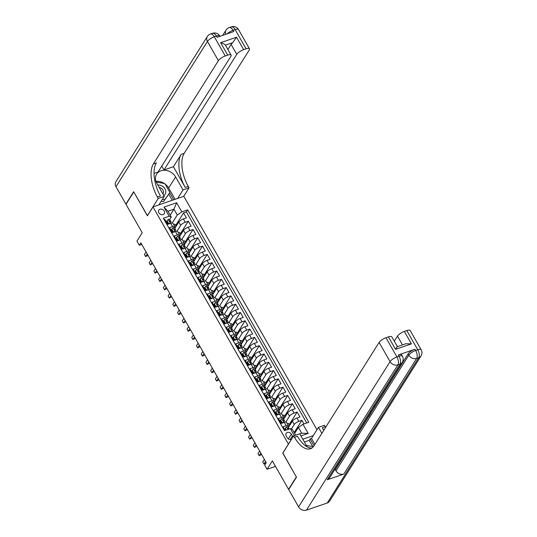 <?xml version="1.0" encoding="UTF-8"?>
<svg xmlns="http://www.w3.org/2000/svg" width="537" height="537" viewBox="0 0 537 537"><rect width="100%" height="100%" fill="white"/><g stroke="black" fill="none" stroke-linecap="round" stroke-linejoin="round"><path stroke-width="0.81" d="M158.858 212.84A3.222 2.625 32.2 0 0 161.59 214.693A3.222 2.625 32.2 0 0 164.255 213.639A3.222 2.625 32.2 0 0 164.188 211.001A3.222 2.625 32.2 0 0 161.462 209.148A3.222 2.625 32.2 0 0 158.798 210.202A3.222 2.625 32.2 0 0 158.858 212.84M316.958 429.734L183.815 196.307L152.991 206.92L288.463 444.159M152.991 206.92L147.393 215.814L133.787 191.957L126.007 204.308L142.218 232.729L136.928 241.126L139.291 245.275L141.768 244.422M288.946 489.173L288.564 489.301L272.353 460.887L267.07 469.284L275.494 466.385M282.865 453.053L296.343 476.95L288.564 489.301M164.114 219.599L164.825 219.358L167.665 224.338L170.706 223.291L172.599 226.607A4.027 1.282 -29.7 0 1 174.854 226.587A4.027 1.282 -29.7 0 1 174.686 227.44L174.444 227.816M172.599 226.607L169.558 227.654L172.397 232.635L175.438 231.588L177.331 234.904A4.027 1.282 -29.7 0 1 179.586 234.884A4.027 1.282 -29.7 0 1 179.418 235.736L179.177 236.112M177.331 234.904L174.29 235.951L177.129 240.932L180.17 239.885L182.063 243.201A4.027 1.282 -29.7 0 1 184.319 243.18A4.027 1.282 -29.7 0 1 184.151 244.033L183.909 244.409M182.063 243.201L179.022 244.248L181.862 249.228L184.903 248.181L186.795 251.497A4.027 1.282 -29.7 0 1 189.051 251.477A4.027 1.282 -29.7 0 1 188.883 252.33L188.641 252.705M186.795 251.497L183.755 252.544L186.594 257.525L189.635 256.478L191.528 259.794A4.027 1.282 -29.7 0 1 193.783 259.774A4.027 1.282 -29.7 0 1 193.615 260.626L193.374 261.002M191.528 259.794L188.487 260.841L191.326 265.822L194.367 264.775L196.26 268.091A4.027 1.282 -29.7 0 1 198.515 268.07A4.027 1.282 -29.7 0 1 198.348 268.923L198.106 269.299M196.26 268.091L193.219 269.138L196.059 274.118L199.099 273.071L200.992 276.387A4.027 1.282 -29.7 0 1 203.248 276.367A4.027 1.282 -29.7 0 1 203.08 277.22L202.838 277.595M200.992 276.387L197.952 277.434L200.791 282.415L203.832 281.368L205.725 284.684A4.027 1.282 -29.7 0 1 207.98 284.664A4.027 1.282 -29.7 0 1 207.812 285.516L207.571 285.892M205.725 284.684L202.684 285.731L205.523 290.712L208.564 289.665L210.457 292.98A4.027 1.282 -29.7 0 1 212.712 292.96A4.027 1.282 -29.7 0 1 212.545 293.813L212.303 294.189M210.457 292.98L207.416 294.028L210.256 299.008L213.296 297.961L215.189 301.277A4.027 1.282 -29.7 0 1 217.445 301.257A4.027 1.282 -29.7 0 1 217.277 302.109L217.035 302.485M215.189 301.277L212.149 302.324L214.988 307.305L218.029 306.258L219.922 309.574A4.027 1.282 -29.7 0 1 222.177 309.554A4.027 1.282 -29.7 0 1 222.009 310.406L221.768 310.782M219.922 309.574L216.881 310.621L219.72 315.602L222.761 314.554L224.654 317.87A4.027 1.282 -29.7 0 1 226.909 317.85A4.027 1.282 -29.7 0 1 226.742 318.703L226.5 319.079M224.654 317.87L221.613 318.918L224.453 323.898L227.493 322.851L229.386 326.167A4.027 1.282 -29.7 0 1 231.642 326.147A4.027 1.282 -29.7 0 1 231.474 326.999L231.232 327.375M229.386 326.167L226.345 327.214L229.185 332.195L232.226 331.148L234.119 334.464A4.027 1.282 -29.7 0 1 236.374 334.444A4.027 1.282 -29.7 0 1 236.206 335.296L235.965 335.672M234.119 334.464L231.078 335.511L233.917 340.492L236.958 339.444L238.851 342.76A4.027 1.282 -29.7 0 1 241.106 342.74A4.027 1.282 -29.7 0 1 240.938 343.593L240.697 343.969M238.851 342.76L235.81 343.808L238.65 348.788L241.69 347.741L243.583 351.057A4.027 1.282 -29.7 0 1 245.839 351.037A4.027 1.282 -29.7 0 1 245.671 351.889L245.429 352.265M243.583 351.057L240.542 352.104L243.382 357.085L246.423 356.038L248.316 359.354A4.027 1.282 -29.7 0 1 250.571 359.334A4.027 1.282 -29.7 0 1 250.403 360.186L250.161 360.562M248.316 359.354L245.275 360.401L248.114 365.382L251.155 364.334L253.048 367.65A4.027 1.282 -29.7 0 1 255.303 367.63A4.027 1.282 -29.7 0 1 255.135 368.483L254.894 368.859M253.048 367.65L250.007 368.697L252.846 373.678L255.887 372.631L257.78 375.947A4.027 1.282 -29.7 0 1 260.036 375.927A4.027 1.282 -29.7 0 1 259.868 376.779L259.626 377.155M257.78 375.947L254.739 376.994L257.579 381.975L260.62 380.928L262.512 384.244A4.027 1.282 -29.7 0 1 264.768 384.224A4.027 1.282 -29.7 0 1 264.6 385.076L264.358 385.452M262.512 384.244L259.472 385.291L262.311 390.271L265.352 389.224L267.245 392.54A4.027 1.282 -29.7 0 1 269.5 392.52A4.027 1.282 -29.7 0 1 269.332 393.373L269.091 393.749M267.245 392.54L264.204 393.587L267.043 398.568L270.084 397.521L271.977 400.837A4.027 1.282 -29.7 0 1 274.232 400.817A4.027 1.282 -29.7 0 1 274.065 401.669L273.83 402.045M271.977 400.837L268.936 401.884L271.776 406.865L274.816 405.818L276.709 409.134A4.027 1.282 -29.7 0 1 278.965 409.113A4.027 1.282 -29.7 0 1 278.797 409.966L278.562 410.342M276.709 409.134L273.669 410.181L276.508 415.161L279.549 414.114L281.442 417.43A4.027 1.282 -29.7 0 1 283.697 417.41A4.027 1.282 -29.7 0 1 283.529 418.263L283.294 418.638M281.442 417.43L278.401 418.477L281.24 423.458L284.281 422.411A4.027 1.282 -29.7 0 1 286.536 422.391L288.429 425.707A4.027 1.282 -29.7 0 1 288.262 426.559L288.027 426.935M303.942 423.941L301.875 420.323L294.175 432.56M288.362 427.533L292.363 421.176A4.027 1.282 -29.7 0 1 296.941 418.054L299.982 417.007L297.142 412.027L289.208 424.626M283.63 419.236L287.631 412.879A4.027 1.282 150.3 0 1 292.209 409.758L295.249 408.711L292.41 403.73L284.476 416.329M278.898 410.939L282.898 404.583A4.027 1.282 150.3 0 1 287.476 401.461L290.517 400.414L287.678 395.433L279.743 408.033M274.165 402.643L278.166 396.286A4.027 1.282 150.3 0 1 282.744 393.165L285.785 392.117L282.945 387.137L275.011 399.736M269.433 394.346L273.434 387.989A4.027 1.282 150.3 0 1 278.012 384.868L281.052 383.821L278.213 378.84L270.279 391.439M264.701 386.049L268.701 379.693A4.027 1.282 150.3 0 1 273.279 376.571L276.32 375.524L273.481 370.543L265.547 383.143M259.968 377.753L263.969 371.396A4.027 1.282 150.3 0 1 268.547 368.275L271.588 367.227L268.748 362.247L260.814 374.846M255.236 369.456L259.237 363.099A4.027 1.282 150.3 0 1 263.815 359.978L266.855 358.931L264.016 353.95L256.082 366.549M250.504 361.159L254.504 354.803A4.027 1.282 150.3 0 1 259.082 351.681L262.123 350.634L259.284 345.653L251.35 358.253M245.771 352.863L249.772 346.506A4.027 1.282 150.3 0 1 254.35 343.385L257.391 342.338L254.551 337.357L246.617 349.956M241.039 344.566L245.04 338.209A4.027 1.282 150.3 0 1 249.618 335.088L252.659 334.041L249.819 329.06L241.885 341.66M236.307 336.269L240.308 329.913A4.027 1.282 150.3 0 1 244.885 326.785L247.926 325.744L245.087 320.764L237.153 333.363M231.575 327.973L235.575 321.616A4.027 1.282 150.3 0 1 240.153 318.488L243.194 317.448L240.354 312.467L232.42 325.066M226.842 319.676L230.843 313.319A4.027 1.282 150.3 0 1 235.421 310.191L238.462 309.151L235.622 304.17L227.688 316.77M222.11 311.379L226.111 305.023A4.027 1.282 150.3 0 1 230.688 301.895L233.729 300.848L230.89 295.874L222.956 308.473M217.378 303.083L221.378 296.726A4.027 1.282 150.3 0 1 225.956 293.598L228.997 292.551L226.158 287.577L218.223 300.176M212.645 294.786L216.646 288.429A4.027 1.282 150.3 0 1 221.224 285.301L224.265 284.254L221.425 279.28L213.491 291.88M207.913 286.49L211.914 280.133A4.027 1.282 150.3 0 1 216.492 277.005L219.532 275.958L216.693 270.984L208.759 283.583M203.181 278.193L207.181 271.836A4.027 1.282 150.3 0 1 211.759 268.708L214.8 267.661L211.961 262.687L204.026 275.286M198.448 269.896L202.449 263.539A4.027 1.282 150.3 0 1 207.027 260.411L210.068 259.364L207.228 254.39L199.294 266.99M193.716 261.6L197.717 255.243A4.027 1.282 150.3 0 1 202.295 252.115L205.335 251.068L202.496 246.094L194.562 258.693M188.984 253.303L192.984 246.946A4.027 1.282 150.3 0 1 197.562 243.818L200.603 242.771L197.764 237.797L189.83 250.396M184.251 245.006L188.252 238.65A4.027 1.282 150.3 0 1 192.83 235.521L195.871 234.474L193.031 229.5L185.097 242.1M179.519 236.703L183.52 230.353A4.027 1.282 150.3 0 1 188.098 227.225L191.138 226.178L188.299 221.204L180.365 233.803M172.236 231.326L171.927 231.816M176.968 239.623L176.66 240.113M181.701 247.919L181.392 248.409M186.433 256.216L186.124 256.706M191.165 264.513L190.857 265.003M195.898 272.809L195.589 273.299M200.63 281.106L200.321 281.596M205.362 289.403L205.053 289.893M210.095 297.699L209.786 298.189M214.827 305.996L214.518 306.486M219.559 314.293L219.25 314.783M224.291 322.589L223.983 323.079M229.024 330.886L228.715 331.376M233.756 339.183L233.447 339.673M238.488 347.479L238.18 347.969M243.221 355.776L242.912 356.266M247.953 364.073L247.644 364.563M252.685 372.369L252.377 372.859M257.418 380.666L257.109 381.156M262.15 388.963L261.841 389.453M266.882 397.259L266.574 397.749M271.615 405.556L271.306 406.046M276.347 413.852L276.038 414.342M281.079 422.149L280.77 422.639M267.07 469.284L264.701 465.136L266.258 462.666L140.848 242.805L139.291 245.275M292.793 437.293A3.121 2.544 32.2 0 0 292.403 435.957L291.363 434.131A3.121 2.544 32.2 0 0 288.718 432.332A3.121 2.544 32.2 0 0 286.134 433.352A3.121 2.544 32.2 0 0 286.194 435.91L287.235 437.736A3.121 2.544 32.2 0 0 291.504 439.326M313.246 435.628L302.801 439.226M170.175 215.169L173.941 209.195L167.947 211.256L171.256 217.062L169.168 216.236L163.335 218.244L284.489 430.64L290.316 428.633L292.41 429.459L295.679 435.198M169.168 216.236L163.966 207.107L176.626 202.751L181.835 211.88L187.661 209.866L308.815 422.263L302.982 424.277L308.184 433.399L300.908 435.903M294.33 435.661L290.316 428.633M176.962 231.279L180.68 225.372A4.027 1.282 -29.7 0 1 185.258 222.251L188.299 221.204M172.27 232.407L172.572 231.924M174.787 228.406L178.787 222.056L180.68 225.372M181.694 239.576L185.413 233.669A4.027 1.282 -29.7 0 1 189.991 230.548L193.031 229.5M177.002 240.704L177.304 240.22M186.426 247.872L190.145 241.965A4.027 1.282 -29.7 0 1 194.723 238.844L197.764 237.797M181.734 249L182.036 248.517M191.159 256.169L194.877 250.262A4.027 1.282 -29.7 0 1 199.455 247.141L202.496 246.094M186.467 257.304L186.769 256.814M195.891 264.466L199.61 258.559A4.027 1.282 -29.7 0 1 204.188 255.437L207.228 254.39M191.199 265.6L191.501 265.11M200.623 272.762L204.342 266.855A4.027 1.282 -29.7 0 1 208.92 263.734L211.961 262.687M195.931 273.897L196.233 273.407M205.356 281.059L209.074 275.152A4.027 1.282 -29.7 0 1 213.652 272.031L216.693 270.984M200.663 282.193L200.966 281.703M210.088 289.356L213.807 283.449A4.027 1.282 -29.7 0 1 218.384 280.327L221.425 279.28M205.396 290.49L205.698 290M214.82 297.652L218.539 291.745A4.027 1.282 -29.7 0 1 223.117 288.624L226.158 287.577M210.128 298.787L210.43 298.297M219.552 305.949L223.271 300.042A4.027 1.282 -29.7 0 1 227.849 296.921L230.89 295.874M214.86 307.083L215.162 306.593M224.285 314.246L228.003 308.339A4.027 1.282 -29.7 0 1 232.581 305.217L235.622 304.17M219.593 315.38L219.895 314.89M229.017 322.542L232.736 316.635A4.027 1.282 -29.7 0 1 237.314 313.514L240.354 312.467M224.325 323.677L224.627 323.187M233.749 330.839L237.468 324.932A4.027 1.282 -29.7 0 1 242.046 321.811L245.087 320.764M229.057 331.973L229.359 331.483M238.482 339.136L242.2 333.229A4.027 1.282 -29.7 0 1 246.778 330.107L249.819 329.06M233.79 340.27L234.092 339.78M243.214 347.432L246.933 341.525A4.027 1.282 -29.7 0 1 251.511 338.404L254.551 337.357M238.522 348.567L238.831 348.077M247.946 355.729L251.665 349.822A4.027 1.282 -29.7 0 1 256.243 346.701L259.284 345.653M243.254 356.863L243.563 356.373M252.679 364.026L256.397 358.119A4.027 1.282 -29.7 0 1 260.975 354.997L264.016 353.95M247.987 365.16L248.295 364.67M257.411 372.322L261.13 366.415A4.027 1.282 -29.7 0 1 265.708 363.294L268.748 362.247M252.719 373.457L253.028 372.967M262.143 380.619L265.862 374.712A4.027 1.282 -29.7 0 1 270.44 371.591L273.481 370.543M257.451 381.753L257.76 381.263M266.876 388.916L270.594 383.009A4.027 1.282 -29.7 0 1 275.172 379.887L278.213 378.84M262.184 390.05L262.492 389.56M271.608 397.212L275.327 391.305A4.027 1.282 -29.7 0 1 279.905 388.184L282.945 387.137M266.916 398.347L267.225 397.857M276.34 405.509L280.059 399.602A4.027 1.282 -29.7 0 1 284.637 396.481L287.678 395.433M271.648 406.643L271.957 406.153M281.073 413.805L284.791 407.898A4.027 1.282 -29.7 0 1 289.369 404.777L292.41 403.73M276.38 414.94L276.689 414.45M285.805 422.102L289.524 416.195A4.027 1.282 -29.7 0 1 294.101 413.074L297.142 412.027M281.113 423.237L281.422 422.747M291.383 429.056L294.256 424.492A4.027 1.282 -29.7 0 1 298.834 421.37L301.875 420.323M306.734 422.981L186.359 211.947L183.567 212.907L175.633 225.506M178.787 222.056A4.027 1.282 150.3 0 1 183.365 218.928L186.406 217.881L183.567 212.907M285.194 430.399L283.133 426.774L286.174 425.727A4.027 1.282 -29.7 0 1 288.429 425.707M171.256 217.062L169.712 219.519M167.504 223.03L167.195 223.52M299.753 433.883L301.72 433.205L298.404 427.398L302.982 424.277M294.638 433.379L298.404 427.398M282.737 453.1L288.335 444.206M172.229 222.983L177.257 215.001L173.941 209.195L176.626 202.751M289.678 425.445L288.436 423.27L287.268 423.673M284.946 417.148L283.704 414.973L282.536 415.376M283.697 417.41L281.804 414.094A4.027 1.282 150.3 0 0 279.549 414.114M280.213 408.852L278.972 406.677L277.804 407.08M278.965 409.113L277.072 405.797A4.027 1.282 150.3 0 0 274.816 405.818M275.481 400.555L274.239 398.38L273.071 398.783M274.232 400.817L272.34 397.501A4.027 1.282 150.3 0 0 270.084 397.521M270.749 392.258L269.507 390.084L268.339 390.486M269.5 392.52L267.607 389.204A4.027 1.282 150.3 0 0 265.352 389.224M266.016 383.962L264.775 381.787L263.607 382.19M264.768 384.224L262.875 380.908A4.027 1.282 150.3 0 0 260.62 380.928M261.284 375.665L260.042 373.49L258.874 373.893M260.036 375.927L258.143 372.611A4.027 1.282 150.3 0 0 255.887 372.631M256.552 367.368L255.31 365.194L254.142 365.596M255.303 367.63L253.41 364.314A4.027 1.282 150.3 0 0 251.155 364.334M251.819 359.072L250.578 356.897L249.403 357.3M250.571 359.334L248.678 356.018A4.027 1.282 150.3 0 0 246.423 356.038M247.087 350.775L245.845 348.6L244.671 349.003M245.839 351.037L243.946 347.721A4.027 1.282 150.3 0 0 241.69 347.741M242.355 342.478L241.113 340.304L239.938 340.706M241.106 342.74L239.213 339.424A4.027 1.282 150.3 0 0 236.958 339.444M237.623 334.182L236.381 332.007L235.206 332.41M236.374 334.444L234.481 331.128A4.027 1.282 150.3 0 0 232.226 331.148M232.89 325.885L231.648 323.71L230.474 324.113M231.642 326.147L229.749 322.831A4.027 1.282 150.3 0 0 227.493 322.851M228.158 317.589L226.916 315.414L225.741 315.816M226.909 317.85L225.016 314.534A4.027 1.282 150.3 0 0 222.761 314.554M223.426 309.292L222.184 307.117L221.009 307.52M222.177 309.554L220.284 306.238A4.027 1.282 150.3 0 0 218.029 306.258M218.693 300.995L217.451 298.82L216.277 299.216M217.445 301.257L215.552 297.941A4.027 1.282 150.3 0 0 213.296 297.961M213.961 292.699L212.719 290.524L211.544 290.92M212.712 292.96L210.819 289.644A4.027 1.282 150.3 0 0 208.564 289.665M209.229 284.402L207.987 282.227L206.812 282.623M207.98 284.664L206.087 281.348A4.027 1.282 150.3 0 0 203.832 281.368M204.496 276.105L203.248 273.924L202.08 274.326M203.248 276.367L201.355 273.051A4.027 1.282 150.3 0 0 199.099 273.071M199.764 267.809L198.515 265.627L197.347 266.03M198.515 268.07L196.623 264.754A4.027 1.282 150.3 0 0 194.367 264.775M195.032 259.512L193.783 257.33L192.615 257.733M193.783 259.774L191.89 256.458A4.027 1.282 150.3 0 0 189.635 256.478M190.299 251.215L189.051 249.034L187.883 249.437M189.051 251.477L187.158 248.161A4.027 1.282 150.3 0 0 184.903 248.181M185.567 242.919L184.319 240.737L183.151 241.14M184.319 243.18L182.426 239.864A4.027 1.282 150.3 0 0 180.17 239.885M180.835 234.622L179.586 232.44L178.418 232.843M179.586 234.884L177.693 231.568A4.027 1.282 150.3 0 0 175.438 231.588M176.096 226.325L174.854 224.144L173.686 224.547M186.359 211.947L187.661 209.866M181.835 211.88L177.257 215.001M174.854 226.587L172.961 223.271A4.027 1.282 150.3 0 0 170.706 223.291M301.72 433.205L308.184 433.399M163.966 207.107L167.947 211.256M286.328 430.009L285.342 428.278L286.536 426.875A2.672 0.846 -29.7 0 1 287.986 426.875A2.672 0.846 -29.7 0 1 288.013 426.928L288.852 428.405M285.342 428.278L284.939 428.922L285.684 430.231M265.547 461.424L263.922 464.002L262.741 461.927L264.365 459.35M289.081 429.056L288.913 428.506A2.672 0.846 150.3 0 0 288.886 428.452A2.672 0.846 150.3 0 0 288.02 428.298L287.819 428.432M287.772 428.701L288.02 428.298L288.591 429.291M262.741 461.927L263.922 464.002L265.828 463.344M306.365 445.468L313.366 446.683M163.812 195.542A6.545 5.336 32.2 0 0 165.805 191.803A6.545 5.336 32.2 0 0 157.818 185.043M162.865 193.891A4.484 3.652 32.2 0 0 163.006 193.689A4.484 3.652 32.2 0 0 163.476 192.045A4.484 3.652 32.2 0 0 159.2 187.46M156.227 182.063L164.812 183.56L169.927 192.514L163.443 201.65L161.187 201.261M169.927 192.514L164.691 199.677L162.429 199.281M163.443 201.65L164.691 199.677M327.187 479.789L399.984 364.167A6.041 4.927 32.2 0 0 402.26 362.408L329.463 478.031A6.041 4.927 -147.8 0 1 327.187 479.789L343.848 474.05A6.041 4.927 -147.8 0 1 336.008 470.795L335.296 469.553L368.463 416.88M369.946 414.53L370.188 414.141M371.268 412.423L371.826 411.537M372.195 410.953L373.275 409.241M373.692 408.57L374.114 407.905M374.933 406.603L408.1 353.93A6.041 1.92 -29.7 0 1 414.967 349.245L398.306 354.977A6.041 1.92 -29.7 0 1 401.689 354.95L402.401 356.192A6.041 1.92 150.3 0 0 399.018 356.226L398.306 354.977M335.296 469.553L334.658 469.768M296.484 477.198L282.784 453.181L293.672 435.89L294.477 437.299A25.185 12.21 -109 0 0 310.453 448.757A25.185 12.21 -109 0 0 314.085 445.69L379.109 342.418A6.041 1.92 -29.7 0 1 385.975 337.733L396.93 356.944L399.018 356.226A6.041 2.933 -109 0 1 399.984 364.167L397.904 364.885L306.432 510.15A6.041 4.927 -147.8 0 1 298.599 506.894L288.705 489.549L296.484 477.198M293.672 435.89L299.713 433.809L307.117 446.791A11.331 9.236 32.2 0 0 307.151 446.844M323.777 430.298L322.301 427.721A25.185 12.21 -109 0 0 323.838 430.204M321.864 433.332L318.454 427.358L324.496 425.277L325.301 426.687A25.185 12.21 -109 0 0 325.664 427.304M397.273 346.701L405.871 343.74L411.443 343.855L395.534 349.332L388.432 336.887L385.975 337.733M388.432 336.887A6.041 1.92 -29.7 0 1 391.815 336.86L397.407 346.654M327.261 502.981L418.732 357.716A6.041 4.927 32.2 0 0 421.008 355.957L329.537 501.222A6.041 4.927 -147.8 0 1 327.261 502.981L306.432 510.15M312.769 446.583L309.225 440.367L304.398 442.025M309.225 440.367L310.158 438.883L311.487 438.42L318.454 427.358M394.279 341.176L397.481 336.095A6.041 1.92 -29.7 0 1 404.348 331.41L411.443 343.855M414.967 349.245L415.678 350.486L417.759 349.775L406.804 330.564L404.348 331.41M406.804 330.564A6.041 1.92 -29.7 0 1 410.187 330.537L421.142 349.741A6.041 1.92 150.3 0 0 417.759 349.775A6.041 2.933 -109 0 1 418.732 357.716L416.652 358.434L343.848 474.05M294.477 437.299L297.478 436.266A25.185 12.21 -109 0 0 311.883 448.039M395.534 349.332C396.501 347.392 397.158 346.56 397.508 346.835M311.487 438.42L314.897 444.401M314.058 445.73L310.158 438.883M368.093 416.678L370.013 414.645L369.798 414.275M370.013 414.645L368.651 416.813L367.825 417.095M370.913 412.194L371.04 413.013L370.369 414.081L369.55 414.363M369.812 413.94L370.355 413.087M371.557 411.174L372.262 411.073L371.282 411.611M372.819 409.167L373.765 408.691L372.55 409.597M372.262 411.073L371.96 410.537M373.765 408.691L373.551 408.328M373.537 408.026L374.081 407.167M374.195 407.368L374.222 406.945M373.893 406.496L374.792 407.133L373.222 408.536M374.544 405.918L374.792 407.133M126.249 203.932L125.866 204.06L115.972 186.722L207.443 41.456A6.041 4.927 32.2 0 1 207.329 36.516A6.041 6.041 0 0 1 210.477 34.019A6.041 2.933 71 0 1 214.31 36.771L225.265 55.976A6.041 1.92 150.3 0 0 218.398 60.661L207.443 41.456A6.041 1.92 -29.7 0 1 214.31 36.771L216.391 36.053L217.102 37.295L233.763 31.562L233.051 30.32L235.139 29.602A6.041 1.92 -29.7 0 1 238.522 29.569L249.477 48.78A6.041 1.92 150.3 0 0 246.094 48.807L235.139 29.602A6.041 2.933 -109 0 0 231.299 26.85A6.041 6.041 0 0 1 238.522 29.569M125.866 204.06L133.646 191.709L147.474 215.686M177.646 198.428L183.016 189.903L175.612 176.915A11.331 9.236 32.2 0 0 166.007 170.397A11.331 9.236 32.2 0 0 156.65 174.109A11.331 9.236 32.2 0 0 156.864 183.372L164.275 196.354L158.234 198.435L157.428 197.025A25.185 12.21 71 0 1 153.374 163.926L218.398 60.661M183.016 189.903L189.058 187.822L188.252 186.413A25.185 12.21 71 0 1 184.198 153.32L249.222 50.048A6.041 1.92 150.3 0 0 249.477 48.78M173.424 166.705L185.252 187.447A25.185 12.21 71 0 1 181.197 154.347L173.424 166.705L163.966 169.96L161.765 166.101M154.045 173.37L158.053 171.994L230.856 56.372A6.041 1.92 150.3 0 0 231.105 55.103A6.041 1.92 150.3 0 0 227.722 55.13L220.626 42.685L236.535 37.207L232.696 42.671L225.426 45.142L231.105 55.103M236.535 37.207L243.637 49.652L246.094 48.807M243.637 49.652A6.041 1.92 150.3 0 0 236.77 54.338L231.091 44.383A6.041 1.92 -29.7 0 1 232.696 42.671M163.966 169.96L236.77 54.338M115.972 186.722A6.041 4.927 -147.8 0 1 115.858 181.781L207.329 36.516M158.905 204.879L164.275 196.354M147.346 215.726L158.234 198.435M183.688 196.347L189.058 187.822M225.265 55.976L227.722 55.13M227.889 49.464L231.091 44.383M157.428 197.025L160.429 195.992A25.185 12.21 71 0 1 156.374 162.899L153.374 163.926M225.439 45.168C224.714 44.229 223.11 43.396 220.626 42.685M155.985 181.412A11.331 9.236 -147.8 0 1 164.302 183.466M165.067 183.996A11.331 9.236 -147.8 0 1 168.638 187.984L175.096 199.308M173.766 199.764L169.773 192.763M172.276 200.274L168.84 194.24M280.609 419.981L280.207 420.625L281.63 423.116L282.032 422.471L280.609 419.981L281.804 418.578A2.672 0.846 -29.7 0 1 283.254 418.578A2.672 0.846 -29.7 0 1 283.281 418.632L284.12 420.109M282.032 422.471L283.57 422.653M282.086 423.169L281.63 423.116M260.814 453.127L259.19 455.705L258.008 453.631L259.633 451.053M284.415 420.974L284.18 420.209A2.672 0.846 150.3 0 0 284.154 420.156A2.672 0.846 150.3 0 0 283.288 420.001L283.086 420.135M283.039 420.404L283.288 420.001L283.858 420.995A2.672 0.846 -29.7 0 1 284.724 421.149A2.672 0.846 -29.7 0 1 284.751 421.209L284.724 421.149M261.593 454.49L259.19 455.705L258.008 453.631M275.877 411.684L275.474 412.329L276.897 414.819L277.3 414.175L275.877 411.684L277.072 410.281A2.672 0.846 -29.7 0 1 278.522 410.281A2.672 0.846 -29.7 0 1 278.549 410.335L279.388 411.812M277.3 414.175L278.837 414.356M277.354 414.873L276.897 414.819M256.082 444.831L254.457 447.408L253.276 445.334L254.9 442.757M279.683 412.678L279.448 411.913A2.672 0.846 150.3 0 0 279.421 411.859A2.672 0.846 150.3 0 0 278.555 411.704L278.354 411.839M278.307 412.107L278.555 411.704L279.126 412.698A2.672 0.846 -29.7 0 1 279.992 412.852A2.672 0.846 -29.7 0 1 280.019 412.913L279.992 412.852M256.861 446.193L254.457 447.408L253.276 445.334M271.145 403.388L270.742 404.032L272.165 406.522L272.568 405.878L271.145 403.388L272.34 401.985A2.672 0.846 -29.7 0 1 273.789 401.985A2.672 0.846 -29.7 0 1 273.816 402.038L274.655 403.515M272.568 405.878L274.105 406.059M272.621 406.576L272.165 406.522M251.35 436.534L249.725 439.112L248.544 437.037L250.168 434.46M274.951 404.381L274.716 403.616A2.672 0.846 150.3 0 0 274.689 403.562A2.672 0.846 150.3 0 0 273.823 403.408L273.622 403.542M273.575 403.811L273.823 403.408L274.394 404.401A2.672 0.846 -29.7 0 1 275.259 404.556A2.672 0.846 -29.7 0 1 275.286 404.616L275.259 404.556M252.128 437.897L249.725 439.112L248.544 437.037M266.412 395.091L266.01 395.735L267.433 398.226L267.835 397.581L266.412 395.091L267.607 393.688A2.672 0.846 -29.7 0 1 269.057 393.688A2.672 0.846 -29.7 0 1 269.084 393.742L269.923 395.219M267.835 397.581L269.373 397.763M267.889 398.279L267.433 398.226M246.617 428.237L244.993 430.815L243.811 428.741L245.436 426.163M270.218 396.084L269.983 395.319A2.672 0.846 150.3 0 0 269.957 395.266A2.672 0.846 150.3 0 0 269.091 395.111L268.889 395.245M268.842 395.514L269.091 395.111L269.661 396.105A2.672 0.846 -29.7 0 1 270.527 396.259A2.672 0.846 -29.7 0 1 270.554 396.319L270.527 396.259M247.396 429.593L244.993 430.815L243.811 428.741M261.68 386.794L261.277 387.439L262.7 389.929L263.103 389.285L261.68 386.794L262.875 385.391A2.672 0.846 -29.7 0 1 264.325 385.391A2.672 0.846 -29.7 0 1 264.352 385.445L265.191 386.922M263.103 389.285L264.64 389.466M263.157 389.983L262.7 389.929M241.885 419.941L240.261 422.518L239.079 420.444L240.704 417.867M265.486 387.788L265.251 387.023A2.672 0.846 150.3 0 0 265.224 386.969A2.672 0.846 150.3 0 0 264.358 386.815L264.157 386.949M264.11 387.217L264.358 386.815L264.929 387.808A2.672 0.846 -29.7 0 1 265.795 387.962A2.672 0.846 -29.7 0 1 265.822 388.023L265.795 387.962M242.664 421.297L240.261 422.518L239.079 420.444M256.948 378.498L256.545 379.142L257.968 381.626L258.371 380.988L256.948 378.498L258.143 377.095A2.672 0.846 -29.7 0 1 259.593 377.095A2.672 0.846 -29.7 0 1 259.619 377.149L260.458 378.625M258.371 380.988L259.908 381.169M258.425 381.686L257.968 381.626M237.153 411.644L235.528 414.222L234.347 412.148L235.971 409.57M260.754 379.491L260.519 378.726A2.672 0.846 150.3 0 0 260.492 378.672A2.672 0.846 150.3 0 0 259.626 378.518L259.425 378.652M259.378 378.921L259.626 378.518L260.197 379.511A2.672 0.846 -29.7 0 1 261.063 379.666A2.672 0.846 -29.7 0 1 261.089 379.726L261.063 379.666M237.931 413L235.528 414.222L234.347 412.148M252.215 370.201L251.813 370.845L253.236 373.329L253.639 372.691L252.215 370.201L253.41 368.798A2.672 0.846 -29.7 0 1 254.86 368.798A2.672 0.846 -29.7 0 1 254.887 368.852L255.726 370.329M253.639 372.691L255.176 372.873M253.692 373.39L253.236 373.329M232.42 403.347L230.796 405.925L229.614 403.851L231.239 401.273M256.021 371.195L255.787 370.429A2.672 0.846 150.3 0 0 255.76 370.376A2.672 0.846 150.3 0 0 254.894 370.221L254.692 370.355M254.645 370.624L254.894 370.221L255.464 371.215A2.672 0.846 -29.7 0 1 256.33 371.369A2.672 0.846 -29.7 0 1 256.357 371.429L256.33 371.369M233.199 404.703L230.796 405.925L229.614 403.851M247.483 361.904L247.08 362.549L248.503 365.032L248.906 364.395L247.483 361.904L248.678 360.502A2.672 0.846 -29.7 0 1 250.128 360.502A2.672 0.846 -29.7 0 1 250.155 360.555L250.994 362.032M248.906 364.395L250.443 364.576M248.96 365.093L248.503 365.032M227.688 395.051L226.064 397.628L224.882 395.554L226.507 392.977M251.289 362.898L251.054 362.133A2.672 0.846 150.3 0 0 251.027 362.079A2.672 0.846 150.3 0 0 250.161 361.925L249.96 362.059M249.913 362.327L250.161 361.925L250.732 362.918A2.672 0.846 -29.7 0 1 251.598 363.072A2.672 0.846 -29.7 0 1 251.625 363.133L252.155 364.073M228.467 396.407L226.064 397.628L224.882 395.554M242.751 353.608L242.348 354.252L243.771 356.736L244.174 356.098L242.751 353.608L243.946 352.205A2.672 0.846 -29.7 0 1 245.396 352.205A2.672 0.846 -29.7 0 1 245.422 352.259L246.261 353.735M244.174 356.098L245.711 356.279M244.228 356.796L243.771 356.736M222.956 386.754L221.331 389.332L220.15 387.258L221.774 384.68M246.557 354.601L246.322 353.836A2.672 0.846 150.3 0 0 246.295 353.782A2.672 0.846 150.3 0 0 245.429 353.628L245.228 353.762M245.181 354.031L245.429 353.628L246 354.621A2.672 0.846 -29.7 0 1 246.866 354.776A2.672 0.846 -29.7 0 1 246.886 354.829L246.866 354.776M223.728 388.11L221.331 389.332L220.15 387.258M238.019 345.311L237.616 345.956L239.032 348.439L239.442 347.801L238.019 345.311L239.213 343.908A2.672 0.846 -29.7 0 1 240.663 343.908A2.672 0.846 -29.7 0 1 240.69 343.962L241.529 345.439M239.442 347.801L240.979 347.983M239.495 348.5L239.032 348.439M218.223 378.457L216.599 381.035L215.418 378.961L217.042 376.383M241.825 346.305L241.59 345.539A2.672 0.846 150.3 0 0 241.563 345.486A2.672 0.846 150.3 0 0 240.697 345.331L240.495 345.466M240.448 345.734L240.697 345.331L241.267 346.325A2.672 0.846 -29.7 0 1 242.133 346.479A2.672 0.846 -29.7 0 1 242.153 346.533L242.133 346.479M218.995 379.813L216.599 381.035L215.418 378.961M233.286 337.014L232.883 337.659L234.3 340.143L234.709 339.505L233.286 337.014L234.481 335.612A2.672 0.846 -29.7 0 1 235.931 335.612A2.672 0.846 -29.7 0 1 235.958 335.665L236.797 337.142M234.709 339.505L236.246 339.686M234.756 340.203L234.3 340.143M213.491 370.161L211.867 372.738L210.685 370.664L212.31 368.087M237.092 338.008L236.857 337.243A2.672 0.846 150.3 0 0 236.83 337.189A2.672 0.846 150.3 0 0 235.965 337.035L235.763 337.169M235.716 337.437L235.965 337.035L236.535 338.028A2.672 0.846 -29.7 0 1 237.401 338.182A2.672 0.846 -29.7 0 1 237.421 338.236L237.401 338.182M214.263 371.517L211.867 372.738L210.685 370.664M228.554 328.718L228.151 329.362L229.567 331.846L229.977 331.208L228.554 328.718L229.749 327.315A2.672 0.846 -29.7 0 1 231.199 327.315A2.672 0.846 -29.7 0 1 231.225 327.369L232.065 328.845M229.977 331.208L231.514 331.389M230.024 331.906L229.567 331.846M208.759 361.864L207.134 364.442L205.953 362.368L207.577 359.79M232.36 329.711L232.125 328.946A2.672 0.846 150.3 0 0 232.098 328.892A2.672 0.846 150.3 0 0 231.232 328.738L231.031 328.872M230.984 329.141L231.232 328.738L231.803 329.731A2.672 0.846 -29.7 0 1 232.669 329.886A2.672 0.846 -29.7 0 1 232.689 329.94L232.669 329.886M209.531 363.22L207.134 364.442L205.953 362.368M223.822 320.421L223.419 321.066L224.835 323.549L225.245 322.912L223.822 320.421L225.016 319.018A2.672 0.846 -29.7 0 1 226.466 319.018A2.672 0.846 -29.7 0 1 226.493 319.072L227.332 320.549M225.245 322.912L226.782 323.093M225.292 323.61L224.835 323.549M204.026 353.568L202.402 356.145L201.221 354.071L202.845 351.493M227.628 321.415L227.393 320.649A2.672 0.846 150.3 0 0 227.366 320.596A2.672 0.846 150.3 0 0 226.5 320.441L226.299 320.576M226.252 320.844L226.5 320.441L227.07 321.435A2.672 0.846 -29.7 0 1 227.936 321.589A2.672 0.846 -29.7 0 1 227.957 321.643L228.493 322.589M204.798 354.923L202.402 356.145L201.221 354.071M219.089 312.125L218.687 312.769L220.103 315.253L220.512 314.615L219.089 312.125L220.284 310.722A2.672 0.846 -29.7 0 1 221.734 310.722A2.672 0.846 -29.7 0 1 221.761 310.775L222.6 312.252M220.512 314.615L222.05 314.796M220.559 315.313L220.103 315.253M199.294 345.271L197.67 347.848L196.488 345.774L198.113 343.197M222.895 313.118L222.66 312.353A2.672 0.846 150.3 0 0 222.633 312.299A2.672 0.846 150.3 0 0 221.768 312.145L221.566 312.279M221.519 312.547L221.768 312.145L222.338 313.138A2.672 0.846 -29.7 0 1 223.204 313.293A2.672 0.846 -29.7 0 1 223.224 313.346L223.204 313.293M200.066 346.627L197.67 347.848L196.488 345.774M214.357 303.828L213.954 304.472L215.371 306.956L215.78 306.318L214.357 303.828L215.552 302.425A2.672 0.846 -29.7 0 1 217.002 302.425A2.672 0.846 -29.7 0 1 217.029 302.479L217.868 303.955M215.78 306.318L217.317 306.499M215.827 307.01L215.371 306.956M194.562 336.974L192.937 339.552L191.756 337.478L193.38 334.9M218.163 304.821L217.928 304.056A2.672 0.846 150.3 0 0 217.901 304.002A2.672 0.846 150.3 0 0 217.035 303.848L216.834 303.982M216.787 304.251L217.035 303.848L217.606 304.841A2.672 0.846 -29.7 0 1 218.472 304.996A2.672 0.846 -29.7 0 1 218.492 305.05L218.472 304.996M195.334 338.33L192.937 339.552L191.756 337.478M209.625 295.531L209.222 296.176L210.638 298.659L211.048 298.022L209.625 295.531L210.819 294.128A2.672 0.846 -29.7 0 1 212.269 294.128A2.672 0.846 -29.7 0 1 212.296 294.182L213.135 295.659M211.048 298.022L212.585 298.203M211.095 298.713L210.638 298.659M189.83 328.678L188.205 331.255L187.024 329.181L188.648 326.603M213.431 296.525L213.196 295.759A2.672 0.846 150.3 0 0 213.169 295.706A2.672 0.846 150.3 0 0 212.303 295.551L212.102 295.686M212.055 295.954L212.303 295.551L212.874 296.545A2.672 0.846 -29.7 0 1 213.739 296.699A2.672 0.846 -29.7 0 1 213.76 296.753L213.739 296.699M190.601 330.033L188.205 331.255L187.024 329.181M204.892 287.235L204.49 287.879L205.906 290.363L206.315 289.725L204.892 287.235L206.087 285.832A2.672 0.846 -29.7 0 1 207.537 285.832A2.672 0.846 -29.7 0 1 207.564 285.885L208.403 287.355M206.315 289.725L207.853 289.906M206.362 290.416L205.906 290.363M185.097 320.381L183.473 322.959L182.291 320.884L183.916 318.307M208.698 288.228L208.463 287.463A2.672 0.846 150.3 0 0 208.437 287.409A2.672 0.846 150.3 0 0 207.571 287.255L207.369 287.389M207.322 287.651L207.571 287.255L208.141 288.248A2.672 0.846 -29.7 0 1 209.007 288.403A2.672 0.846 -29.7 0 1 209.027 288.456L209.007 288.403M185.869 321.737L183.473 322.959L182.291 320.884M200.16 278.938L199.757 279.576L201.174 282.066L201.583 281.428L200.16 278.938L201.355 277.535A2.672 0.846 -29.7 0 1 202.805 277.535A2.672 0.846 -29.7 0 1 202.832 277.589L203.671 279.059M201.583 281.428L203.12 281.61M201.63 282.12L201.174 282.066M180.365 312.084L178.74 314.662L177.559 312.588L179.183 310.01M203.966 279.931L203.731 279.166A2.672 0.846 150.3 0 0 203.704 279.112A2.672 0.846 150.3 0 0 202.838 278.958L202.637 279.092M202.583 279.354L202.838 278.958L203.409 279.952A2.672 0.846 -29.7 0 1 204.275 280.106A2.672 0.846 -29.7 0 1 204.295 280.16L204.275 280.106M181.137 313.44L178.74 314.662L177.559 312.588M195.428 270.641L195.025 271.279L196.441 273.769L196.851 273.132L195.428 270.641L196.623 269.238A2.672 0.846 -29.7 0 1 198.072 269.238A2.672 0.846 -29.7 0 1 198.099 269.292L198.938 270.762M196.851 273.132L198.388 273.313M196.898 273.823L196.441 273.769M175.633 303.788L174.008 306.365L172.827 304.291L174.451 301.713M199.234 271.635L198.999 270.87A2.672 0.846 150.3 0 0 198.972 270.816A2.672 0.846 150.3 0 0 198.106 270.661L197.905 270.796M197.851 271.057L198.106 270.661L198.677 271.655A2.672 0.846 -29.7 0 1 199.542 271.809A2.672 0.846 -29.7 0 1 199.563 271.863L199.542 271.809M176.405 305.144L174.008 306.365L172.827 304.291M190.695 262.345L190.293 262.982L191.709 265.473L192.118 264.835L190.695 262.345L191.89 260.942A2.672 0.846 -29.7 0 1 193.34 260.942A2.672 0.846 -29.7 0 1 193.367 260.995L194.206 262.465M192.118 264.835L193.656 265.016M192.165 265.526L191.709 265.473M170.9 295.491L169.276 298.069L168.094 295.994L169.719 293.417M194.501 263.338L194.266 262.573A2.672 0.846 150.3 0 0 194.24 262.519A2.672 0.846 150.3 0 0 193.374 262.365L193.172 262.499M193.119 262.761L193.374 262.365L193.944 263.358A2.672 0.846 -29.7 0 1 194.81 263.513A2.672 0.846 -29.7 0 1 194.83 263.566L194.81 263.513M171.672 296.847L169.276 298.069L168.094 295.994M185.963 254.048L185.56 254.686L186.977 257.176L187.386 256.538L185.963 254.048L187.158 252.645A2.672 0.846 -29.7 0 1 188.608 252.645A2.672 0.846 -29.7 0 1 188.635 252.699L189.474 254.169M187.386 256.538L188.923 256.72M187.433 257.23L186.977 257.176M166.168 287.194L164.544 289.772L163.362 287.698L164.987 285.12M189.769 255.041L189.534 254.276A2.672 0.846 150.3 0 0 189.507 254.223A2.672 0.846 150.3 0 0 188.641 254.068L188.44 254.202M188.386 254.464L188.641 254.068L189.212 255.062A2.672 0.846 -29.7 0 1 190.078 255.216A2.672 0.846 -29.7 0 1 190.098 255.27L190.078 255.216M166.94 288.55L164.544 289.772L163.362 287.698M181.231 245.751L180.828 246.389L182.244 248.879L182.654 248.242L181.231 245.751L182.426 244.348A2.672 0.846 -29.7 0 1 183.876 244.348A2.672 0.846 -29.7 0 1 183.902 244.402L184.741 245.872M182.654 248.242L184.191 248.423M182.701 248.933L182.244 248.879M161.436 278.898L159.811 281.469L158.63 279.394L160.254 276.823M185.037 246.745L184.802 245.98A2.672 0.846 150.3 0 0 184.775 245.926A2.672 0.846 150.3 0 0 183.909 245.771L183.708 245.906M183.654 246.168L183.909 245.771L184.48 246.765A2.672 0.846 -29.7 0 1 185.346 246.919A2.672 0.846 -29.7 0 1 185.366 246.973L185.346 246.919M162.208 280.254L159.811 281.469L158.63 279.394M176.498 237.455L176.096 238.092L177.512 240.583L177.922 239.945L176.498 237.455L177.693 236.052A2.672 0.846 -29.7 0 1 179.143 236.052A2.672 0.846 -29.7 0 1 179.17 236.105L180.009 237.576M177.922 239.945L179.459 240.126M177.969 240.636L177.512 240.583M156.703 270.601L155.079 273.172L153.897 271.098L155.522 268.527M180.304 238.448L180.07 237.683A2.672 0.846 150.3 0 0 180.043 237.629A2.672 0.846 150.3 0 0 179.177 237.475L178.975 237.609M178.922 237.871L179.177 237.475L179.747 238.468A2.672 0.846 -29.7 0 1 180.613 238.623A2.672 0.846 -29.7 0 1 180.633 238.676L180.613 238.623M157.475 271.957L155.079 273.172L153.897 271.098M171.766 229.158L171.363 229.796L172.78 232.286L173.189 231.648L171.766 229.158L172.961 227.755A2.672 0.846 -29.7 0 1 174.411 227.755A2.672 0.846 -29.7 0 1 174.438 227.809L175.277 229.279M173.189 231.648L174.726 231.83M173.236 232.34L172.78 232.286M151.971 262.304L150.347 264.875L149.165 262.801L150.79 260.23M175.572 230.151L175.337 229.386A2.672 0.846 150.3 0 0 175.31 229.333A2.672 0.846 150.3 0 0 174.444 229.178L174.243 229.312M174.189 229.574L174.444 229.178L175.015 230.172A2.672 0.846 -29.7 0 1 175.881 230.326A2.672 0.846 -29.7 0 1 175.901 230.38L175.881 230.326M152.743 263.66L150.347 264.875L149.165 262.801M167.034 220.861L166.631 221.499L168.047 223.989L168.457 223.345L167.034 220.861L168.229 219.458A2.672 0.846 -29.7 0 1 169.679 219.458A2.672 0.846 -29.7 0 1 169.705 219.512L170.544 220.982M168.457 223.345L169.994 223.533M168.504 224.043L168.047 223.989M147.239 254.008L145.614 256.579L144.433 254.504L146.057 251.934M170.84 221.855L170.605 221.09A2.672 0.846 150.3 0 0 170.578 221.036A2.672 0.846 150.3 0 0 169.712 220.882L169.511 221.016M169.457 221.278L169.712 220.882L170.283 221.875A2.672 0.846 -29.7 0 1 171.149 222.029A2.672 0.846 -29.7 0 1 171.169 222.083L171.149 222.029M148.011 255.364L145.614 256.579L144.433 254.504M183.52 230.353L185.413 233.669M188.252 238.65L190.145 241.965M192.984 246.946L194.877 250.262M197.717 255.243L199.61 258.559M202.449 263.539L204.342 266.855M207.181 271.836L209.074 275.152M211.914 280.133L213.807 283.449M216.646 288.429L218.539 291.745M221.378 296.726L223.271 300.042M226.111 305.023L228.003 308.339M230.843 313.319L232.736 316.635M235.575 321.616L237.468 324.932M240.308 329.913L242.2 333.229M245.04 338.209L246.933 341.525M249.772 346.506L251.665 349.822M254.504 354.803L256.397 358.119M259.237 363.099L261.13 366.415M263.969 371.396L265.862 374.712M268.701 379.693L270.594 383.009M273.434 387.989L275.327 391.305M278.166 396.286L280.059 399.602M282.898 404.583L284.791 407.898M287.631 412.879L289.524 416.195M292.363 421.176L294.256 424.492M296.941 418.054L298.834 421.37M183.365 218.928L185.258 222.251M188.098 227.225L189.991 230.548M192.83 235.521L194.723 238.844M197.562 243.818L199.455 247.141M202.295 252.115L204.188 255.437M207.027 260.411L208.92 263.734M211.759 268.708L213.652 272.031M216.492 277.005L218.384 280.327M221.224 285.301L223.117 288.624M225.956 293.598L227.849 296.921M230.688 301.895L232.581 305.217M235.421 310.191L237.314 313.514M240.153 318.488L242.046 321.811M244.885 326.785L246.778 330.107M249.618 335.088L251.511 338.404M254.35 343.385L256.243 346.701M259.082 351.681L260.975 354.997M263.815 359.978L265.708 363.294M268.547 368.275L270.44 371.591M273.279 376.571L275.172 379.887M278.012 384.868L279.905 388.184M282.744 393.165L284.637 396.481M287.476 401.461L289.369 404.777M292.209 409.758L294.101 413.074M284.281 422.411L286.174 425.727M290.134 439.555L292.403 435.957M288.349 438.917L291.363 434.131M286.51 426.908L287.953 429.446M322.301 427.721L325.301 426.687M298.599 506.894L390.07 361.629L379.109 342.418M336.008 470.795L408.811 355.172L408.1 353.93M402.502 344.902L397.481 336.095M390.07 361.629A6.041 4.927 32.2 0 0 397.904 364.885A6.041 2.933 71 0 0 396.93 356.944A6.041 1.92 150.3 0 0 390.07 361.629M408.811 355.172A6.041 4.927 32.2 0 0 416.652 358.434A6.041 2.933 71 0 0 415.678 350.486A6.041 1.92 150.3 0 0 408.811 355.172M185.252 187.447L188.252 186.413M181.197 154.347L184.198 153.32M227.191 33.824A6.041 1.92 -29.7 0 1 233.051 30.32A6.041 2.933 71 0 0 229.218 27.568A6.041 6.041 0 0 0 226.07 30.059A6.041 4.927 32.2 0 0 225.842 34.287M219.774 36.026A6.041 6.041 0 0 0 212.558 33.301A6.041 2.933 -109 0 1 216.391 36.053A6.041 1.92 -29.7 0 1 219.774 36.026L219.942 36.321M168.638 187.984L175.612 176.915M281.777 418.612L283.999 422.512M277.045 410.315L279.267 414.215M272.313 402.018L274.535 405.918M267.58 393.722L269.802 397.622M262.848 385.425L265.07 389.325M258.116 377.128L260.338 381.028M253.383 368.832L255.605 372.725M248.651 360.535L250.873 364.428M243.919 352.238L246.141 356.132M239.187 343.942L241.408 347.835M234.454 335.645L236.676 339.538M229.715 327.348L231.944 331.242M224.983 319.052L227.205 322.945M220.251 310.755L222.472 314.648M215.518 302.459L217.74 306.352M210.786 294.162L213.008 298.055M206.054 285.865L208.275 289.758M201.321 277.569L203.543 281.462M196.589 269.272L198.811 273.165M191.857 260.975L194.079 264.869M187.124 252.679L189.346 256.572M182.392 244.382L184.614 248.275M177.66 236.085L179.882 239.979M172.927 227.789L175.149 231.682M168.195 219.492L170.417 223.385M288.886 428.452L287.986 426.875M402.26 362.408A6.041 6.041 0 0 0 402.401 356.192M421.008 355.957A6.041 6.041 0 0 0 421.142 349.741M370.866 411.671L371.242 412.335M222.734 35.355L226.07 30.059M229.218 27.568L231.299 26.85M210.477 34.019L212.558 33.301M284.154 420.156L283.254 418.578M279.421 411.859L278.522 410.281M274.689 403.562L273.789 401.985M269.957 395.266L269.057 393.688M265.224 386.969L264.325 385.391M260.492 378.672L259.593 377.095M255.76 370.376L254.86 368.798M252.162 364.066L251.598 363.072M251.027 362.079L250.128 360.502M246.295 353.782L245.396 352.205M241.563 345.486L240.663 343.908M236.83 337.189L235.931 335.612M232.098 328.892L231.199 327.315M228.5 322.583L227.936 321.589M227.366 320.596L226.466 319.018M222.633 312.299L221.734 310.722M217.901 304.002L217.002 302.425M213.169 295.706L212.269 294.128M208.437 287.409L207.537 285.832M203.704 279.112L202.805 277.535M198.972 270.816L198.072 269.238M194.24 262.519L193.34 260.942M189.507 254.223L188.608 252.645M184.775 245.926L183.876 244.348M180.043 237.629L179.143 236.052M175.31 229.333L174.411 227.755M170.578 221.036L169.679 219.458"/></g></svg>
